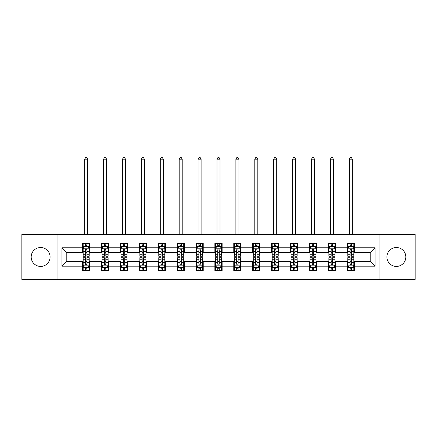 <?xml version="1.0" encoding="UTF-8"?>
<svg xmlns="http://www.w3.org/2000/svg" width="437" height="437" viewBox="0 0 437 437"><rect width="100%" height="100%" fill="white"/><g stroke="black" fill="none" stroke-linecap="round" stroke-linejoin="round"><path stroke-width="0.66" d="M396.37 247.517A9.45 9.45 0 0 0 386.92 256.972A9.45 9.45 0 0 0 396.37 266.423A9.45 9.45 0 0 0 405.82 256.972A9.45 9.45 0 0 0 396.37 247.517M40.63 247.517A9.45 9.45 0 0 0 31.18 256.972A9.45 9.45 0 0 0 40.63 266.423A9.45 9.45 0 0 0 50.08 256.972A9.45 9.45 0 0 0 40.63 247.517M379.043 279.385L415.15 279.385L415.15 234.554L379.043 234.554L379.043 279.385L57.957 279.385L57.957 234.554L21.85 234.554L21.85 279.385L57.957 279.385M379.043 234.554L57.957 234.554M354.445 247.763L354.445 243.338L347.175 243.338L347.175 247.763L335.545 247.763L335.545 243.338L328.274 243.338L328.274 247.763L316.645 247.763L316.645 243.338L309.374 243.338L309.374 247.763L297.739 247.763L297.739 243.338L290.474 243.338L290.474 247.763L278.839 247.763L278.839 243.338L271.568 243.338L271.568 247.763L259.939 247.763L259.939 243.338L252.668 243.338L252.668 247.763L241.038 247.763L241.038 243.338L233.768 243.338L233.768 247.763L222.133 247.763L222.133 243.338L214.867 243.338L214.867 247.763L203.232 247.763L203.232 243.338L195.962 243.338L195.962 247.763L184.332 247.763L184.332 243.338L177.061 243.338L177.061 247.763L165.432 247.763L165.432 243.338L158.161 243.338L158.161 247.763L146.526 247.763L146.526 243.338L139.261 243.338L139.261 247.763L127.626 247.763L127.626 243.338L120.355 243.338L120.355 247.763L108.726 247.763L108.726 243.338L101.455 243.338L101.455 247.763L89.825 247.763L89.825 243.338L82.555 243.338L82.555 247.763L61.956 247.763L61.956 266.177L66.801 261.331L82.555 261.331L82.555 270.601L89.825 270.601L89.825 261.331L101.455 261.331L101.455 270.601L108.726 270.601L108.726 261.331L120.355 261.331L120.355 270.601L127.626 270.601L127.626 261.331L139.261 261.331L139.261 270.601L146.526 270.601L146.526 261.331L158.161 261.331L158.161 270.601L165.432 270.601L165.432 261.331L177.061 261.331L177.061 270.601L184.332 270.601L184.332 261.331L195.962 261.331L195.962 270.601L203.232 270.601L203.232 261.331L214.867 261.331L214.867 270.601L222.133 270.601L222.133 261.331L233.768 261.331L233.768 270.601L241.038 270.601L241.038 261.331L252.668 261.331L252.668 270.601L259.939 270.601L259.939 261.331L271.568 261.331L271.568 270.601L278.839 270.601L278.839 261.331L290.474 261.331L290.474 270.601L297.739 270.601L297.739 261.331L309.374 261.331L309.374 270.601L316.645 270.601L316.645 261.331L328.274 261.331L328.274 270.601L335.545 270.601L335.545 261.331L347.175 261.331L347.175 270.601L354.445 270.601L354.445 261.331L370.199 261.331L370.199 252.608L354.445 252.608L354.445 247.763L375.044 247.763L375.044 266.177L354.445 266.177M347.175 266.177L335.545 266.177M328.274 266.177L316.645 266.177M309.374 266.177L297.739 266.177M290.474 266.177L278.839 266.177M271.568 266.177L259.939 266.177M252.668 266.177L241.038 266.177M233.768 266.177L222.133 266.177M214.867 266.177L203.232 266.177M195.962 266.177L184.332 266.177M177.061 266.177L165.432 266.177M158.161 266.177L146.526 266.177M139.261 266.177L127.626 266.177M120.355 266.177L108.726 266.177M101.455 266.177L89.825 266.177M82.555 266.177L61.956 266.177M347.175 247.763L347.175 252.608L335.545 252.608L335.545 247.763M328.274 247.763L328.274 252.608L316.645 252.608L316.645 247.763M309.374 247.763L309.374 252.608L297.739 252.608L297.739 247.763M290.474 247.763L290.474 252.608L278.839 252.608L278.839 247.763M271.568 247.763L271.568 252.608L259.939 252.608L259.939 247.763M252.668 247.763L252.668 252.608L241.038 252.608L241.038 247.763M233.768 247.763L233.768 252.608L222.133 252.608L222.133 247.763M214.867 247.763L214.867 252.608L203.232 252.608L203.232 247.763M195.962 247.763L195.962 252.608L184.332 252.608L184.332 247.763M177.061 247.763L177.061 252.608L165.432 252.608L165.432 247.763M158.161 247.763L158.161 252.608L146.526 252.608L146.526 247.763M139.261 247.763L139.261 252.608L127.626 252.608L127.626 247.763M120.355 247.763L120.355 252.608L108.726 252.608L108.726 247.763M101.455 247.763L101.455 252.608L89.825 252.608L89.825 247.763M82.555 247.763L82.555 252.608L66.801 252.608L61.956 247.763M66.801 252.608L66.801 261.331M375.044 266.177L370.199 261.331M370.199 252.608L375.044 247.763M82.555 246.37L83.161 246.37M85.461 246.37L86.914 246.37M89.219 246.37L89.825 246.37M82.555 252.488L83.161 252.488M85.461 252.488L86.914 252.488M89.219 252.488L89.825 252.488M82.555 261.452L83.161 261.452M85.461 261.452L86.914 261.452M89.219 261.452L89.825 261.452M82.555 267.57L83.161 267.57M85.461 267.57L86.914 267.57M89.219 267.57L89.825 267.57M101.455 261.452L102.061 261.452M104.361 261.452L105.82 261.452M108.119 261.452L108.726 261.452M101.455 267.57L102.061 267.57M104.361 267.57L105.82 267.57M108.119 267.57L108.726 267.57M101.455 246.37L102.061 246.37M104.361 246.37L105.82 246.37M108.119 246.37L108.726 246.37M101.455 252.488L102.061 252.488M104.361 252.488L105.82 252.488M108.119 252.488L108.726 252.488M120.355 261.452L120.962 261.452M123.267 261.452L124.72 261.452M127.02 261.452L127.626 261.452M120.355 267.57L120.962 267.57M123.267 267.57L124.72 267.57M127.02 267.57L127.626 267.57M120.355 246.37L120.962 246.37M123.267 246.37L124.72 246.37M127.02 246.37L127.626 246.37M120.355 252.488L120.962 252.488M123.267 252.488L124.72 252.488M127.02 252.488L127.626 252.488M139.261 261.452L139.862 261.452M142.167 261.452L143.62 261.452M145.92 261.452L146.526 261.452M139.261 267.57L139.862 267.57M142.167 267.57L143.62 267.57M145.92 267.57L146.526 267.57M139.261 246.37L139.862 246.37M142.167 246.37L143.62 246.37M145.92 246.37L146.526 246.37M139.261 252.488L139.862 252.488M142.167 252.488L143.62 252.488M145.92 252.488L146.526 252.488M158.161 261.452L158.768 261.452M161.067 261.452L162.52 261.452M164.825 261.452L165.432 261.452M158.161 267.57L158.768 267.57M161.067 267.57L162.52 267.57M164.825 267.57L165.432 267.57M158.161 246.37L158.768 246.37M161.067 246.37L162.52 246.37M164.825 246.37L165.432 246.37M158.161 252.488L158.768 252.488M161.067 252.488L162.52 252.488M164.825 252.488L165.432 252.488M177.061 261.452L177.668 261.452M179.968 261.452L181.426 261.452M183.726 261.452L184.332 261.452M177.061 267.57L177.668 267.57M179.968 267.57L181.426 267.57M183.726 267.57L184.332 267.57M177.061 246.37L177.668 246.37M179.968 246.37L181.426 246.37M183.726 246.37L184.332 246.37M177.061 252.488L177.668 252.488M179.968 252.488L181.426 252.488M183.726 252.488L184.332 252.488M195.962 261.452L196.568 261.452M198.873 261.452L200.326 261.452M202.626 261.452L203.232 261.452M195.962 267.57L196.568 267.57M198.873 267.57L200.326 267.57M202.626 267.57L203.232 267.57M195.962 246.37L196.568 246.37M198.873 246.37L200.326 246.37M202.626 246.37L203.232 246.37M195.962 252.488L196.568 252.488M198.873 252.488L200.326 252.488M202.626 252.488L203.232 252.488M214.867 261.452L215.468 261.452M217.773 261.452L219.227 261.452M221.532 261.452L222.133 261.452M214.867 267.57L215.468 267.57M217.773 267.57L219.227 267.57M221.532 267.57L222.133 267.57M214.867 246.37L215.468 246.37M217.773 246.37L219.227 246.37M221.532 246.37L222.133 246.37M214.867 252.488L215.468 252.488M217.773 252.488L219.227 252.488M221.532 252.488L222.133 252.488M233.768 261.452L234.374 261.452M236.674 261.452L238.127 261.452M240.432 261.452L241.038 261.452M233.768 267.57L234.374 267.57M236.674 267.57L238.127 267.57M240.432 267.57L241.038 267.57M233.768 246.37L234.374 246.37M236.674 246.37L238.127 246.37M240.432 246.37L241.038 246.37M233.768 252.488L234.374 252.488M236.674 252.488L238.127 252.488M240.432 252.488L241.038 252.488M252.668 261.452L253.274 261.452M255.574 261.452L257.032 261.452M259.332 261.452L259.939 261.452M252.668 267.57L253.274 267.57M255.574 267.57L257.032 267.57M259.332 267.57L259.939 267.57M252.668 246.37L253.274 246.37M255.574 246.37L257.032 246.37M259.332 246.37L259.939 246.37M252.668 252.488L253.274 252.488M255.574 252.488L257.032 252.488M259.332 252.488L259.939 252.488M271.568 261.452L272.175 261.452M274.48 261.452L275.933 261.452M278.232 261.452L278.839 261.452M271.568 267.57L272.175 267.57M274.48 267.57L275.933 267.57M278.232 267.57L278.839 267.57M271.568 246.37L272.175 246.37M274.48 246.37L275.933 246.37M278.232 246.37L278.839 246.37M271.568 252.488L272.175 252.488M274.48 252.488L275.933 252.488M278.232 252.488L278.839 252.488M290.474 261.452L291.08 261.452M293.38 261.452L294.833 261.452M297.138 261.452L297.739 261.452M290.474 267.57L291.08 267.57M293.38 267.57L294.833 267.57M297.138 267.57L297.739 267.57M290.474 246.37L291.08 246.37M293.38 246.37L294.833 246.37M297.138 246.37L297.739 246.37M290.474 252.488L291.08 252.488M293.38 252.488L294.833 252.488M297.138 252.488L297.739 252.488M309.374 261.452L309.98 261.452M312.28 261.452L313.733 261.452M316.038 261.452L316.645 261.452M309.374 267.57L309.98 267.57M312.28 267.57L313.733 267.57M316.038 267.57L316.645 267.57M309.374 246.37L309.98 246.37M312.28 246.37L313.733 246.37M316.038 246.37L316.645 246.37M309.374 252.488L309.98 252.488M312.28 252.488L313.733 252.488M316.038 252.488L316.645 252.488M328.274 261.452L328.881 261.452M331.18 261.452L332.639 261.452M334.939 261.452L335.545 261.452M328.274 267.57L328.881 267.57M331.18 267.57L332.639 267.57M334.939 267.57L335.545 267.57M328.274 246.37L328.881 246.37M331.18 246.37L332.639 246.37M334.939 246.37L335.545 246.37M328.274 252.488L328.881 252.488M331.18 252.488L332.639 252.488M334.939 252.488L335.545 252.488M347.175 261.452L347.781 261.452M350.086 261.452L351.539 261.452M353.839 261.452L354.445 261.452M347.175 267.57L347.781 267.57M350.086 267.57L351.539 267.57M353.839 267.57L354.445 267.57M347.175 246.37L347.781 246.37M350.086 246.37L351.539 246.37M353.839 246.37L354.445 246.37M347.175 252.488L347.781 252.488M350.086 252.488L351.539 252.488M353.839 252.488L354.445 252.488M86.914 244.911L85.461 244.911M89.219 254.722L86.914 254.722L86.914 256.24L89.219 256.24L89.219 248.85L88.006 246.43L84.368 246.43L83.161 248.85L83.161 256.24L85.461 256.24L85.461 254.722L83.161 254.722M83.161 248.85L83.161 243.338M89.219 248.85L89.219 243.338M85.461 246.43L85.461 243.338M86.914 243.338L86.914 246.43M86.914 254.722L86.914 249.762C86.433 248.828 85.947 248.828 85.461 249.762L85.461 254.722M87.7 234.554L87.7 159.188L84.674 159.188L84.674 234.554M84.674 159.188L85.581 157.615L86.794 157.615L87.7 159.188M85.461 269.028L86.914 269.028M83.161 259.217L85.461 259.217L85.461 257.699L83.161 257.699L83.161 265.09L84.368 267.51L88.006 267.51L89.219 265.09L89.219 257.699L86.914 257.699L86.914 259.217L89.219 259.217M89.219 265.09L89.219 270.601M83.161 265.09L83.161 270.601M86.914 267.51L86.914 270.601M85.461 270.601L85.461 267.51M85.461 259.217L85.461 264.177C85.947 265.112 86.428 265.112 86.914 264.177L86.914 259.217M105.82 244.911L104.361 244.911M108.119 254.722L105.82 254.722L105.82 256.24L108.119 256.24L108.119 248.85L106.907 246.43L103.274 246.43L102.061 248.85L102.061 256.24L104.361 256.24L104.361 254.722L102.061 254.722M102.061 248.85L102.061 243.338M108.119 248.85L108.119 243.338M104.361 246.43L104.361 243.338M105.82 243.338L105.82 246.43M105.82 254.722L105.82 249.762C105.333 248.828 104.847 248.828 104.361 249.762L104.361 254.722M106.606 234.554L106.606 159.188L103.574 159.188L103.574 234.554M103.574 159.188L104.487 157.615L105.694 157.615L106.606 159.188M124.72 244.911L123.267 244.911M127.02 254.722L124.72 254.722L124.72 256.24L127.02 256.24L127.02 248.85L125.807 246.43L122.174 246.43L120.962 248.85L120.962 256.24L123.267 256.24L123.267 254.722L120.962 254.722M120.962 248.85L120.962 243.338M127.02 248.85L127.02 243.338M123.267 246.43L123.267 243.338M124.72 243.338L124.72 246.43M124.72 254.722L124.72 249.762C124.234 248.828 123.747 248.828 123.267 249.762L123.267 254.722M125.506 234.554L125.506 159.188L122.475 159.188L122.475 234.554M122.475 159.188L123.387 157.615L124.6 157.615L125.506 159.188M104.361 269.028L105.82 269.028M102.061 259.217L104.361 259.217L104.361 257.699L102.061 257.699L102.061 265.09L103.274 267.51L106.907 267.51L108.119 265.09L108.119 257.699L105.82 257.699L105.82 259.217L108.119 259.217M108.119 265.09L108.119 270.601M102.061 265.09L102.061 270.601M105.82 267.51L105.82 270.601M104.361 270.601L104.361 267.51M104.361 259.217L104.361 264.177C104.847 265.112 105.333 265.112 105.82 264.177L105.82 259.217M123.267 269.028L124.72 269.028M120.962 259.217L123.267 259.217L123.267 257.699L120.962 257.699L120.962 265.09L122.174 267.51L125.807 267.51L127.02 265.09L127.02 257.699L124.72 257.699L124.72 259.217L127.02 259.217M127.02 265.09L127.02 270.601M120.962 265.09L120.962 270.601M124.72 267.51L124.72 270.601M123.267 270.601L123.267 267.51M123.267 259.217L123.267 264.177C123.747 265.112 124.234 265.112 124.72 264.177L124.72 259.217M143.62 244.911L142.167 244.911M145.92 254.722L143.62 254.722L143.62 256.24L145.92 256.24L145.92 248.85L144.713 246.43L141.075 246.43L139.862 248.85L139.862 256.24L142.167 256.24L142.167 254.722L139.862 254.722M139.862 248.85L139.862 243.338M145.92 248.85L145.92 243.338M142.167 246.43L142.167 243.338M143.62 243.338L143.62 246.43M143.62 254.722L143.62 249.762C143.134 248.828 142.653 248.828 142.167 249.762L142.167 254.722M144.407 234.554L144.407 159.188L141.38 159.188L141.38 234.554M141.38 159.188L142.287 157.615L143.5 157.615L144.407 159.188M162.52 244.911L161.067 244.911M164.825 254.722L162.52 254.722L162.52 256.24L164.825 256.24L164.825 248.85L163.613 246.43L159.98 246.43L158.768 248.85L158.768 256.24L161.067 256.24L161.067 254.722L158.768 254.722M158.768 248.85L158.768 243.338M164.825 248.85L164.825 243.338M161.067 246.43L161.067 243.338M162.52 243.338L162.52 246.43M162.52 254.722L162.52 249.762C162.04 248.828 161.553 248.828 161.067 249.762L161.067 254.722M163.307 234.554L163.307 159.188L160.281 159.188L160.281 234.554M160.281 159.188L161.187 157.615L162.4 157.615L163.307 159.188M181.426 244.911L179.968 244.911M183.726 254.722L181.426 254.722L181.426 256.24L183.726 256.24L183.726 248.85L182.513 246.43L178.88 246.43L177.668 248.85L177.668 256.24L179.968 256.24L179.968 254.722L177.668 254.722M177.668 248.85L177.668 243.338M183.726 248.85L183.726 243.338M179.968 246.43L179.968 243.338M181.426 243.338L181.426 246.43M181.426 254.722L181.426 249.762C180.94 248.828 180.454 248.828 179.968 249.762L179.968 254.722M182.213 234.554L182.213 159.188L179.181 159.188L179.181 234.554M179.181 159.188L180.093 157.615L181.3 157.615L182.213 159.188M142.167 269.028L143.62 269.028M139.862 259.217L142.167 259.217L142.167 257.699L139.862 257.699L139.862 265.09L141.075 267.51L144.713 267.51L145.92 265.09L145.92 257.699L143.62 257.699L143.62 259.217L145.92 259.217M145.92 265.09L145.92 270.601M139.862 265.09L139.862 270.601M143.62 267.51L143.62 270.601M142.167 270.601L142.167 267.51M142.167 259.217L142.167 264.177C142.648 265.112 143.134 265.112 143.62 264.177L143.62 259.217M161.067 269.028L162.52 269.028M158.768 259.217L161.067 259.217L161.067 257.699L158.768 257.699L158.768 265.09L159.98 267.51L163.613 267.51L164.825 265.09L164.825 257.699L162.52 257.699L162.52 259.217L164.825 259.217M164.825 265.09L164.825 270.601M158.768 265.09L158.768 270.601M162.52 267.51L162.52 270.601M161.067 270.601L161.067 267.51M161.067 259.217L161.067 264.177C161.553 265.112 162.034 265.112 162.52 264.177L162.52 259.217M179.968 269.028L181.426 269.028M177.668 259.217L179.968 259.217L179.968 257.699L177.668 257.699L177.668 265.09L178.88 267.51L182.513 267.51L183.726 265.09L183.726 257.699L181.426 257.699L181.426 259.217L183.726 259.217M183.726 265.09L183.726 270.601M177.668 265.09L177.668 270.601M181.426 267.51L181.426 270.601M179.968 270.601L179.968 267.51M179.968 259.217L179.968 264.177C180.454 265.112 180.94 265.112 181.426 264.177L181.426 259.217M200.326 244.911L198.873 244.911M202.626 254.722L200.326 254.722L200.326 256.24L202.626 256.24L202.626 248.85L201.413 246.43L197.781 246.43L196.568 248.85L196.568 256.24L198.873 256.24L198.873 254.722L196.568 254.722M196.568 248.85L196.568 243.338M202.626 248.85L202.626 243.338M198.873 246.43L198.873 243.338M200.326 243.338L200.326 246.43M200.326 254.722L200.326 249.762C199.84 248.828 199.354 248.828 198.873 249.762L198.873 254.722M201.113 234.554L201.113 159.188L198.081 159.188L198.081 234.554M198.081 159.188L198.993 157.615L200.206 157.615L201.113 159.188M198.873 269.028L200.326 269.028M196.568 259.217L198.873 259.217L198.873 257.699L196.568 257.699L196.568 265.09L197.781 267.51L201.413 267.51L202.626 265.09L202.626 257.699L200.326 257.699L200.326 259.217L202.626 259.217M202.626 265.09L202.626 270.601M196.568 265.09L196.568 270.601M200.326 267.51L200.326 270.601M198.873 270.601L198.873 267.51M198.873 259.217L198.873 264.177C199.354 265.112 199.84 265.112 200.326 264.177L200.326 259.217M219.227 244.911L217.773 244.911M221.532 254.722L219.227 254.722L219.227 256.24L221.532 256.24L221.532 248.85L220.319 246.43L216.681 246.43L215.468 248.85L215.468 256.24L217.773 256.24L217.773 254.722L215.468 254.722M215.468 248.85L215.468 243.338M221.532 248.85L221.532 243.338M217.773 246.43L217.773 243.338M219.227 243.338L219.227 246.43M219.227 254.722L219.227 249.762C218.74 248.828 218.26 248.828 217.773 249.762L217.773 254.722M220.013 234.554L220.013 159.188L216.987 159.188L216.987 234.554M216.987 159.188L217.894 157.615L219.106 157.615L220.013 159.188M217.773 269.028L219.227 269.028M215.468 259.217L217.773 259.217L217.773 257.699L215.468 257.699L215.468 265.09L216.681 267.51L220.319 267.51L221.532 265.09L221.532 257.699L219.227 257.699L219.227 259.217L221.532 259.217M221.532 265.09L221.532 270.601M215.468 265.09L215.468 270.601M219.227 267.51L219.227 270.601M217.773 270.601L217.773 267.51M217.773 259.217L217.773 264.177C218.26 265.112 218.74 265.112 219.227 264.177L219.227 259.217M238.127 244.911L236.674 244.911M240.432 254.722L238.127 254.722L238.127 256.24L240.432 256.24L240.432 248.85L239.219 246.43L235.587 246.43L234.374 248.85L234.374 256.24L236.674 256.24L236.674 254.722L234.374 254.722M234.374 248.85L234.374 243.338M240.432 248.85L240.432 243.338M236.674 246.43L236.674 243.338M238.127 243.338L238.127 246.43M238.127 254.722L238.127 249.762C237.646 248.828 237.16 248.828 236.674 249.762L236.674 254.722M238.919 234.554L238.919 159.188L235.887 159.188L235.887 234.554M235.887 159.188L236.794 157.615L238.007 157.615L238.919 159.188M236.674 269.028L238.127 269.028M234.374 259.217L236.674 259.217L236.674 257.699L234.374 257.699L234.374 265.09L235.587 267.51L239.219 267.51L240.432 265.09L240.432 257.699L238.127 257.699L238.127 259.217L240.432 259.217M240.432 265.09L240.432 270.601M234.374 265.09L234.374 270.601M238.127 267.51L238.127 270.601M236.674 270.601L236.674 267.51M236.674 259.217L236.674 264.177C237.16 265.112 237.646 265.112 238.127 264.177L238.127 259.217M257.032 244.911L255.574 244.911M259.332 254.722L257.032 254.722L257.032 256.24L259.332 256.24L259.332 248.85L258.12 246.43L254.487 246.43L253.274 248.85L253.274 256.24L255.574 256.24L255.574 254.722L253.274 254.722M253.274 248.85L253.274 243.338M259.332 248.85L259.332 243.338M255.574 246.43L255.574 243.338M257.032 243.338L257.032 246.43M257.032 254.722L257.032 249.762C256.546 248.828 256.06 248.828 255.574 249.762L255.574 254.722M257.819 234.554L257.819 159.188L254.787 159.188L254.787 234.554M254.787 159.188L255.7 157.615L256.907 157.615L257.819 159.188M255.574 269.028L257.032 269.028M253.274 259.217L255.574 259.217L255.574 257.699L253.274 257.699L253.274 265.09L254.487 267.51L258.12 267.51L259.332 265.09L259.332 257.699L257.032 257.699L257.032 259.217L259.332 259.217M259.332 265.09L259.332 270.601M253.274 265.09L253.274 270.601M257.032 267.51L257.032 270.601M255.574 270.601L255.574 267.51M255.574 259.217L255.574 264.177C256.06 265.112 256.546 265.112 257.032 264.177L257.032 259.217M275.933 244.911L274.48 244.911M278.232 254.722L275.933 254.722L275.933 256.24L278.232 256.24L278.232 248.85L277.02 246.43L273.387 246.43L272.175 248.85L272.175 256.24L274.48 256.24L274.48 254.722L272.175 254.722M272.175 248.85L272.175 243.338M278.232 248.85L278.232 243.338M274.48 246.43L274.48 243.338M275.933 243.338L275.933 246.43M275.933 254.722L275.933 249.762C275.447 248.828 274.966 248.828 274.48 249.762L274.48 254.722M276.719 234.554L276.719 159.188L273.693 159.188L273.693 234.554M273.693 159.188L274.6 157.615L275.813 157.615L276.719 159.188M274.48 269.028L275.933 269.028M272.175 259.217L274.48 259.217L274.48 257.699L272.175 257.699L272.175 265.09L273.387 267.51L277.02 267.51L278.232 265.09L278.232 257.699L275.933 257.699L275.933 259.217L278.232 259.217M278.232 265.09L278.232 270.601M272.175 265.09L272.175 270.601M275.933 267.51L275.933 270.601M274.48 270.601L274.48 267.51M274.48 259.217L274.48 264.177C274.96 265.112 275.447 265.112 275.933 264.177L275.933 259.217M294.833 244.911L293.38 244.911M297.138 254.722L294.833 254.722L294.833 256.24L297.138 256.24L297.138 248.85L295.925 246.43L292.287 246.43L291.08 248.85L291.08 256.24L293.38 256.24L293.38 254.722L291.08 254.722M291.08 248.85L291.08 243.338M297.138 248.85L297.138 243.338M293.38 246.43L293.38 243.338M294.833 243.338L294.833 246.43M294.833 254.722L294.833 249.762C294.352 248.828 293.866 248.828 293.38 249.762L293.38 254.722M295.62 234.554L295.62 159.188L292.593 159.188L292.593 234.554M292.593 159.188L293.5 157.615L294.713 157.615L295.62 159.188M293.38 269.028L294.833 269.028M291.08 259.217L293.38 259.217L293.38 257.699L291.08 257.699L291.08 265.09L292.287 267.51L295.925 267.51L297.138 265.09L297.138 257.699L294.833 257.699L294.833 259.217L297.138 259.217M297.138 265.09L297.138 270.601M291.08 265.09L291.08 270.601M294.833 267.51L294.833 270.601M293.38 270.601L293.38 267.51M293.38 259.217L293.38 264.177C293.866 265.112 294.347 265.112 294.833 264.177L294.833 259.217M313.733 244.911L312.28 244.911M316.038 254.722L313.733 254.722L313.733 256.24L316.038 256.24L316.038 248.85L314.826 246.43L311.193 246.43L309.98 248.85L309.98 256.24L312.28 256.24L312.28 254.722L309.98 254.722M309.98 248.85L309.98 243.338M316.038 248.85L316.038 243.338M312.28 246.43L312.28 243.338M313.733 243.338L313.733 246.43M313.733 254.722L313.733 249.762C313.253 248.828 312.766 248.828 312.28 249.762L312.28 254.722M314.525 234.554L314.525 159.188L311.494 159.188L311.494 234.554M311.494 159.188L312.4 157.615L313.613 157.615L314.525 159.188M312.28 269.028L313.733 269.028M309.98 259.217L312.28 259.217L312.28 257.699L309.98 257.699L309.98 265.09L311.193 267.51L314.826 267.51L316.038 265.09L316.038 257.699L313.733 257.699L313.733 259.217L316.038 259.217M316.038 265.09L316.038 270.601M309.98 265.09L309.98 270.601M313.733 267.51L313.733 270.601M312.28 270.601L312.28 267.51M312.28 259.217L312.28 264.177C312.766 265.112 313.253 265.112 313.733 264.177L313.733 259.217M332.639 244.911L331.18 244.911M334.939 254.722L332.639 254.722L332.639 256.24L334.939 256.24L334.939 248.85L333.726 246.43L330.093 246.43L328.881 248.85L328.881 256.24L331.18 256.24L331.18 254.722L328.881 254.722M328.881 248.85L328.881 243.338M334.939 248.85L334.939 243.338M331.18 246.43L331.18 243.338M332.639 243.338L332.639 246.43M332.639 254.722L332.639 249.762C332.153 248.828 331.667 248.828 331.18 249.762L331.18 254.722M333.426 234.554L333.426 159.188L330.394 159.188L330.394 234.554M330.394 159.188L331.306 157.615L332.513 157.615L333.426 159.188M331.18 269.028L332.639 269.028M328.881 259.217L331.18 259.217L331.18 257.699L328.881 257.699L328.881 265.09L330.093 267.51L333.726 267.51L334.939 265.09L334.939 257.699L332.639 257.699L332.639 259.217L334.939 259.217M334.939 265.09L334.939 270.601M328.881 265.09L328.881 270.601M332.639 267.51L332.639 270.601M331.18 270.601L331.18 267.51M331.18 259.217L331.18 264.177C331.667 265.112 332.153 265.112 332.639 264.177L332.639 259.217M351.539 244.911L350.086 244.911M353.839 254.722L351.539 254.722L351.539 256.24L353.839 256.24L353.839 248.85L352.632 246.43L348.994 246.43L347.781 248.85L347.781 256.24L350.086 256.24L350.086 254.722L347.781 254.722M347.781 248.85L347.781 243.338M353.839 248.85L353.839 243.338M350.086 246.43L350.086 243.338M351.539 243.338L351.539 246.43M351.539 254.722L351.539 249.762C351.053 248.828 350.572 248.828 350.086 249.762L350.086 254.722M352.326 234.554L352.326 159.188L349.3 159.188L349.3 234.554M349.3 159.188L350.206 157.615L351.419 157.615L352.326 159.188M350.086 269.028L351.539 269.028M347.781 259.217L350.086 259.217L350.086 257.699L347.781 257.699L347.781 265.09L348.994 267.51L352.632 267.51L353.839 265.09L353.839 257.699L351.539 257.699L351.539 259.217L353.839 259.217M353.839 265.09L353.839 270.601M347.781 265.09L347.781 270.601M351.539 267.51L351.539 270.601M350.086 270.601L350.086 267.51M350.086 259.217L350.086 264.177C350.567 265.112 351.053 265.112 351.539 264.177L351.539 259.217M89.186 248.79L83.188 248.79M83.161 246.572L84.297 246.572M88.077 246.572L89.219 246.572M85.461 251.477L83.161 251.477M89.219 251.477L86.914 251.477M86.914 245.687L85.461 245.687M83.188 265.15L89.186 265.15M89.219 267.368L88.077 267.368M84.297 267.368L83.161 267.368M86.914 262.462L89.219 262.462M83.161 262.462L85.461 262.462M85.461 268.252L86.914 268.252M108.086 248.79L102.089 248.79M102.061 246.572L103.198 246.572M106.978 246.572L108.119 246.572M104.361 251.477L102.061 251.477M108.119 251.477L105.82 251.477M105.82 245.687L104.361 245.687M126.992 248.79L120.994 248.79M120.962 246.572L122.103 246.572M125.883 246.572L127.02 246.572M123.267 251.477L120.962 251.477M127.02 251.477L124.72 251.477M124.72 245.687L123.267 245.687M102.089 265.15L108.086 265.15M108.119 267.368L106.978 267.368M103.198 267.368L102.061 267.368M105.82 262.462L108.119 262.462M102.061 262.462L104.361 262.462M104.361 268.252L105.82 268.252M120.994 265.15L126.992 265.15M127.02 267.368L125.883 267.368M122.103 267.368L120.962 267.368M124.72 262.462L127.02 262.462M120.962 262.462L123.267 262.462M123.267 268.252L124.72 268.252M145.892 248.79L139.895 248.79M139.862 246.572L141.004 246.572M144.784 246.572L145.92 246.572M142.167 251.477L139.862 251.477M145.92 251.477L143.62 251.477M143.62 245.687L142.167 245.687M164.793 248.79L158.795 248.79M158.768 246.572L159.904 246.572M163.684 246.572L164.825 246.572M161.067 251.477L158.768 251.477M164.825 251.477L162.52 251.477M162.52 245.687L161.067 245.687M183.693 248.79L177.695 248.79M177.668 246.572L178.804 246.572M182.59 246.572L183.726 246.572M179.968 251.477L177.668 251.477M183.726 251.477L181.426 251.477M181.426 245.687L179.968 245.687M139.895 265.15L145.892 265.15M145.92 267.368L144.784 267.368M141.004 267.368L139.862 267.368M143.62 262.462L145.92 262.462M139.862 262.462L142.167 262.462M142.167 268.252L143.62 268.252M158.795 265.15L164.793 265.15M164.825 267.368L163.684 267.368M159.904 267.368L158.768 267.368M162.52 262.462L164.825 262.462M158.768 262.462L161.067 262.462M161.067 268.252L162.52 268.252M177.695 265.15L183.693 265.15M183.726 267.368L182.59 267.368M178.804 267.368L177.668 267.368M181.426 262.462L183.726 262.462M177.668 262.462L179.968 262.462M179.968 268.252L181.426 268.252M202.599 248.79L196.601 248.79M196.568 246.572L197.71 246.572M201.49 246.572L202.626 246.572M198.873 251.477L196.568 251.477M202.626 251.477L200.326 251.477M200.326 245.687L198.873 245.687M196.601 265.15L202.599 265.15M202.626 267.368L201.49 267.368M197.71 267.368L196.568 267.368M200.326 262.462L202.626 262.462M196.568 262.462L198.873 262.462M198.873 268.252L200.326 268.252M221.499 248.79L215.501 248.79M215.468 246.572L216.61 246.572M220.39 246.572L221.532 246.572M217.773 251.477L215.468 251.477M221.532 251.477L219.227 251.477M219.227 245.687L217.773 245.687M215.501 265.15L221.499 265.15M221.532 267.368L220.39 267.368M216.61 267.368L215.468 267.368M219.227 262.462L221.532 262.462M215.468 262.462L217.773 262.462M217.773 268.252L219.227 268.252M240.399 248.79L234.401 248.79M234.374 246.572L235.51 246.572M239.29 246.572L240.432 246.572M236.674 251.477L234.374 251.477M240.432 251.477L238.127 251.477M238.127 245.687L236.674 245.687M234.401 265.15L240.399 265.15M240.432 267.368L239.29 267.368M235.51 267.368L234.374 267.368M238.127 262.462L240.432 262.462M234.374 262.462L236.674 262.462M236.674 268.252L238.127 268.252M259.305 248.79L253.307 248.79M253.274 246.572L254.41 246.572M258.196 246.572L259.332 246.572M255.574 251.477L253.274 251.477M259.332 251.477L257.032 251.477M257.032 245.687L255.574 245.687M253.307 265.15L259.305 265.15M259.332 267.368L258.196 267.368M254.41 267.368L253.274 267.368M257.032 262.462L259.332 262.462M253.274 262.462L255.574 262.462M255.574 268.252L257.032 268.252M278.205 248.79L272.207 248.79M272.175 246.572L273.316 246.572M277.096 246.572L278.232 246.572M274.48 251.477L272.175 251.477M278.232 251.477L275.933 251.477M275.933 245.687L274.48 245.687M272.207 265.15L278.205 265.15M278.232 267.368L277.096 267.368M273.316 267.368L272.175 267.368M275.933 262.462L278.232 262.462M272.175 262.462L274.48 262.462M274.48 268.252L275.933 268.252M297.105 248.79L291.108 248.79M291.08 246.572L292.216 246.572M295.996 246.572L297.138 246.572M293.38 251.477L291.08 251.477M297.138 251.477L294.833 251.477M294.833 245.687L293.38 245.687M291.108 265.15L297.105 265.15M297.138 267.368L295.996 267.368M292.216 267.368L291.08 267.368M294.833 262.462L297.138 262.462M291.08 262.462L293.38 262.462M293.38 268.252L294.833 268.252M316.006 248.79L310.008 248.79M309.98 246.572L311.117 246.572M314.897 246.572L316.038 246.572M312.28 251.477L309.98 251.477M316.038 251.477L313.733 251.477M313.733 245.687L312.28 245.687M310.008 265.15L316.006 265.15M316.038 267.368L314.897 267.368M311.117 267.368L309.98 267.368M313.733 262.462L316.038 262.462M309.98 262.462L312.28 262.462M312.28 268.252L313.733 268.252M334.911 248.79L328.914 248.79M328.881 246.572L330.022 246.572M333.802 246.572L334.939 246.572M331.18 251.477L328.881 251.477M334.939 251.477L332.639 251.477M332.639 245.687L331.18 245.687M328.914 265.15L334.911 265.15M334.939 267.368L333.802 267.368M330.022 267.368L328.881 267.368M332.639 262.462L334.939 262.462M328.881 262.462L331.18 262.462M331.18 268.252L332.639 268.252M353.812 248.79L347.814 248.79M347.781 246.572L348.923 246.572M352.703 246.572L353.839 246.572M350.086 251.477L347.781 251.477M353.839 251.477L351.539 251.477M351.539 245.687L350.086 245.687M347.814 265.15L353.812 265.15M353.839 267.368L352.703 267.368M348.923 267.368L347.781 267.368M351.539 262.462L353.839 262.462M347.781 262.462L350.086 262.462M350.086 268.252L351.539 268.252"/></g></svg>
